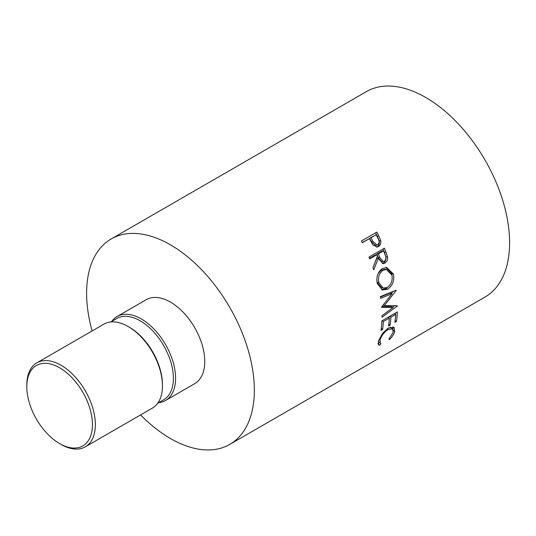 <?xml version="1.0" encoding="UTF-8"?>
<svg xmlns="http://www.w3.org/2000/svg" width="536" height="536" viewBox="0 0 536 536"><rect width="100%" height="100%" fill="white"/><g stroke="black" fill="none" stroke-linecap="round" stroke-linejoin="round"><path stroke-width="0.8" d="M61.077 444.424L59.617 443.587A46.411 26.8 -120 0 0 82.825 445.885A46.411 26.8 -120 0 0 89.941 408.693A46.411 26.8 -120 0 0 59.617 367.79A46.411 26.8 -120 0 0 36.415 365.492A46.411 26.8 -120 0 0 26.8 386.737A46.411 26.8 -120 0 0 59.617 443.587L61.077 444.424A48.474 27.986 60 0 0 85.318 446.83L152.412 408.09A48.474 27.986 60 0 0 162.455 385.9A48.474 27.986 60 0 0 128.178 326.525A48.474 27.986 60 0 1 128.178 326.525L129.27 327.161A46.927 27.095 60 0 1 162.455 384.634L162.455 385.9M26.8 386.737L26.8 385.056A48.474 27.986 60 0 1 36.837 362.865A48.474 27.986 60 0 1 61.077 365.264A48.474 27.986 60 0 1 92.748 407.983A48.474 27.986 60 0 1 85.318 446.83M110.785 321.962L116.741 318.518A46.927 27.095 60 0 1 140.211 320.843A46.927 27.095 60 0 1 170.863 362.195A46.927 27.095 60 0 1 163.674 399.802L157.711 403.24M111.763 321.392A48.474 27.986 60 0 1 117.062 316.548A48.474 27.986 60 0 1 141.303 318.947A48.474 27.986 60 0 1 172.967 361.666A48.474 27.986 60 0 1 165.537 400.513A48.474 27.986 60 0 1 158.69 402.677M117.062 316.548L146.234 299.704A48.474 27.986 60 0 1 170.475 302.103A48.474 27.986 60 0 1 202.146 344.822A48.474 27.986 60 0 1 194.709 383.669L165.537 400.513M376.842 232.101A118.61 68.481 60 0 1 378.785 235.9L380.707 240.49C381.237 243.277 380.506 245.287 378.517 246.513L377.237 247.029L372.808 244.852L370.135 240.021A118.61 68.481 60 0 0 369.431 238.634L362.303 242.748A118.61 68.481 60 0 0 361.405 241.012L376.842 232.101M384.399 248.181A118.61 68.481 60 0 1 386 252.161L387.488 256.791C387.85 259.672 387.005 261.762 384.975 263.069L383.026 263.625L378.255 258.419L373.753 269.856A118.61 68.481 60 0 0 372.996 267.645L377.398 256.215A118.61 68.481 60 0 0 376.821 254.761L369.693 258.875A118.61 68.481 60 0 0 368.962 257.099L384.399 248.181M393.478 274.077C394.543 280.697 392.58 285.728 387.588 289.165L382.49 290.03L377.29 283.604C376.017 277.032 377.719 272 382.396 268.502L386.657 267.471L393.478 274.077L391.749 273.742L392.124 276.147M381.592 306.967A118.61 68.481 60 0 1 381.619 307.342L393.055 307.543L381.974 315.677A118.61 68.481 60 0 1 381.974 317.285L397.404 305.996A118.61 68.481 60 0 0 397.397 305.761L384.379 305.547L396.205 290.452A118.61 68.481 60 0 0 396.171 290.211L380.359 296.596A118.61 68.481 60 0 1 380.62 298.324L392.004 293.721L381.592 306.967M397.323 311.972A118.61 68.481 60 0 1 396.466 321.479L394.878 322.397A118.61 68.481 60 0 0 395.662 314.444L390.912 317.185A118.61 68.481 60 0 1 390.128 325.138L388.546 326.049A118.61 68.481 60 0 0 389.33 318.096L383.387 321.526A118.61 68.481 60 0 1 382.61 329.479L381.029 330.397A118.61 68.481 60 0 0 381.88 320.883L397.323 311.972M389.397 339.67L388.881 339.127L393.136 332.441L392.613 328.876L388.158 329.446C384.024 332.307 381.324 335.851 380.051 340.072L380.245 343.315L380.962 343.697L379.635 345.311L378.617 344.876L378.463 340.997L382.65 333.144L388.513 327.958L394.101 327.315L394.697 331.61C393.94 334.243 392.171 336.93 389.397 339.67M92.112 330.953A118.61 68.481 60 0 1 111.166 238.969A118.61 68.481 60 0 1 170.475 244.838A118.61 68.481 60 0 1 247.96 349.365A118.61 68.481 60 0 1 229.776 444.404A118.61 68.481 60 0 1 170.475 438.535A118.61 68.481 60 0 1 140.586 414.918M111.166 238.969L366.43 91.596A118.61 68.481 60 0 1 425.731 97.465A118.61 68.481 60 0 1 503.217 201.992A118.61 68.481 60 0 1 485.04 297.031L229.776 444.404M36.837 362.865L103.937 324.126A48.474 27.986 60 0 1 128.171 326.525L129.27 327.161M392.613 328.876L390.295 327.101M388.158 329.446L387.28 328.742M380.051 340.072L379.073 339.194M378.342 341.452L380.245 343.315M379.24 342.008L377.92 343.589L379.635 345.311M393.022 326.793L393.082 329.459M394.697 331.61L392.942 330.029M396.466 321.479L395.133 320.481M395.662 314.444L394.429 313.64M390.912 317.185L389.679 316.381M389.049 316.749A116.031 66.993 60 0 1 388.969 317.861M390.128 325.138L388.801 324.133M389.33 318.096L388.098 317.299M383.387 321.526L382.161 320.729M382.61 329.479L381.277 328.474M395.38 313.098A116.031 66.993 60 0 1 395.3 314.21M380.426 297.018L390.208 293.025L392.004 293.721M381.96 306.512L391.233 306.545L393.055 307.543M396.975 305.761L397.404 305.996M394.536 305.734L392.493 307.235M383.186 304.984L384.379 305.547M393.109 291.45L391.488 293.52M387.588 289.165L385.813 288.609L381.578 289.681M385.86 267.451L391.749 273.742M388.037 286.928L385.813 288.609M376.855 280.837L377.123 282.284L378.858 282.619L383.166 288.107L387.273 287.423C391.253 284.583 392.801 280.462 391.917 275.075L386.356 269.467L384.734 269.307L381.277 270.137L378.081 273.628M377.123 282.284L381.344 287.604L383.166 288.107M381.277 270.137L382.952 270.285C379.173 273.146 377.806 277.259 378.858 282.619M386.356 269.467L382.952 270.285M383.079 248.945A116.031 66.993 60 0 1 384.426 252.309L385.88 256.845C386.215 259.665 385.364 261.729 383.334 263.035L382.195 263.504M387.488 256.791L385.88 256.845M384.975 263.069L383.334 263.035M378.255 258.419L376.667 258.54L373.002 267.665M376.821 254.761L375.26 254.962L369.465 258.312M383.548 250.882L381.994 251.076L376.848 254.051L378.222 257.622L381.619 261.601L384.366 261.28C386.155 259.545 386.369 257.32 385.016 254.607A118.61 68.481 60 0 0 383.548 250.882L378.403 253.85L379.81 257.501L383.26 261.588M378.403 253.85L376.848 254.051M375.548 232.845A116.031 66.993 60 0 1 377.371 236.41L379.24 240.899C379.749 243.625 379.006 245.609 377.009 246.841L376.493 247.103M380.707 240.49L379.24 240.899M378.517 246.513L377.009 246.841M369.431 238.634L362.202 242.553M376.158 234.748L369.619 238.272L371.254 241.622L375.589 245.374L377.713 244.751C379.461 243.083 379.542 240.932 377.94 238.306A118.61 68.481 60 0 0 376.158 234.748L371.013 237.723L372.688 241.146L377.089 245.006M372.688 241.146L371.254 241.622M371.013 237.723L369.619 238.272M386 252.161L384.426 252.309M379.81 257.501L378.222 257.622M378.785 235.9L377.371 236.41"/></g></svg>
